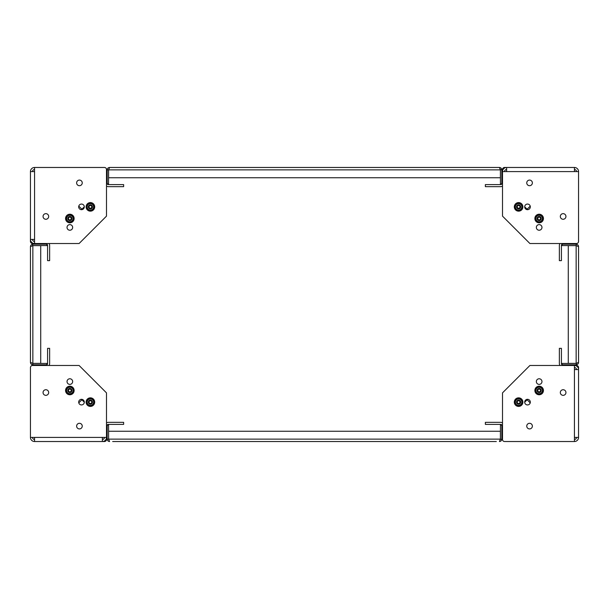 <?xml version="1.0" encoding="UTF-8"?>
<svg xmlns="http://www.w3.org/2000/svg" width="609" height="609" viewBox="0 0 609 609"><rect width="100%" height="100%" fill="white"/><g stroke="black" fill="none" stroke-linecap="round" stroke-linejoin="round"><path stroke-width="0.91" d="M536.346 227.423A2.809 2.809 0 0 0 539.155 230.232A2.809 2.809 0 0 0 541.964 227.423A2.809 2.809 0 0 0 539.155 224.614A2.809 2.809 0 0 0 536.346 227.423M524.699 206.87A2.809 2.809 0 0 0 527.508 209.679A2.809 2.809 0 0 0 530.317 206.87A2.809 2.809 0 0 0 527.508 204.061A2.809 2.809 0 0 0 524.699 206.87M526.755 182.89A2.809 2.809 0 0 0 529.564 185.699A2.809 2.809 0 0 0 532.373 182.89A2.809 2.809 0 0 0 529.564 180.081A2.809 2.809 0 0 0 526.755 182.89M560.326 216.461A2.809 2.809 0 0 0 563.135 219.27A2.809 2.809 0 0 0 565.944 216.461A2.809 2.809 0 0 0 563.135 213.652A2.809 2.809 0 0 0 560.326 216.461M506.612 167.475A4.111 4.111 0 0 0 502.501 171.586L502.501 169.53A2.055 2.055 0 0 1 504.556 167.475L574.439 167.475A4.111 4.111 0 0 1 578.55 171.586L578.55 241.468A2.055 2.055 0 0 1 576.495 243.524L529.906 243.524L502.501 216.119L502.501 171.586L506.612 171.586L506.612 167.475M506.612 169.53A2.055 2.055 0 0 0 504.556 171.586M502.501 186.11A4.111 4.111 0 0 1 500.446 186.658L485.373 186.658L485.373 184.603L500.446 184.603A2.055 2.055 0 0 0 502.501 182.548M574.439 169.53A2.055 2.055 0 0 1 576.495 171.586M524.699 206.801L527.12 209.222L530.218 206.124M559.915 243.524A4.111 4.111 0 0 0 559.366 245.579L559.366 260.652L561.422 260.652L561.422 245.579A2.055 2.055 0 0 1 563.477 243.524M574.439 167.475L574.439 171.586L578.55 171.586M539.155 378.768A2.809 2.809 0 0 0 536.346 381.577A2.809 2.809 0 0 0 539.155 384.386A2.809 2.809 0 0 0 541.964 381.577A2.809 2.809 0 0 0 539.155 378.768M527.508 399.321A2.809 2.809 0 0 0 524.699 402.13A2.809 2.809 0 0 0 527.508 404.939A2.809 2.809 0 0 0 530.317 402.13A2.809 2.809 0 0 0 527.508 399.321M563.135 389.73A2.809 2.809 0 0 0 560.326 392.539A2.809 2.809 0 0 0 563.135 395.348A2.809 2.809 0 0 0 565.944 392.539A2.809 2.809 0 0 0 563.135 389.73M529.564 423.301A2.809 2.809 0 0 0 526.755 426.11A2.809 2.809 0 0 0 529.564 428.919A2.809 2.809 0 0 0 532.373 426.11A2.809 2.809 0 0 0 529.564 423.301M578.55 369.587A4.111 4.111 0 0 0 574.439 365.476L576.495 365.476A2.055 2.055 0 0 1 578.55 367.531L578.55 437.414A4.111 4.111 0 0 1 574.439 441.525L504.556 441.525A2.055 2.055 0 0 1 502.501 439.47L502.501 392.881L529.906 365.476L574.439 365.476L574.439 369.587L578.55 369.587M576.495 369.587A2.055 2.055 0 0 0 574.439 367.531M559.915 365.476A4.111 4.111 0 0 1 559.366 363.421L559.366 348.348L561.422 348.348L561.422 363.421A2.055 2.055 0 0 0 563.477 365.476M576.495 437.414A2.055 2.055 0 0 1 574.439 439.47M530.218 402.876L527.12 399.778L524.699 402.199M502.501 422.89A4.111 4.111 0 0 0 500.446 422.341L485.373 422.341L485.373 424.397L500.446 424.397A2.055 2.055 0 0 1 502.501 426.452M578.55 437.414L574.439 437.414L574.439 441.525M69.845 230.232A2.809 2.809 0 0 0 72.654 227.423A2.809 2.809 0 0 0 69.845 224.614A2.809 2.809 0 0 0 67.036 227.423A2.809 2.809 0 0 0 69.845 230.232M81.492 209.679A2.809 2.809 0 0 0 84.301 206.87A2.809 2.809 0 0 0 81.492 204.061A2.809 2.809 0 0 0 78.683 206.87A2.809 2.809 0 0 0 81.492 209.679M45.865 219.27A2.809 2.809 0 0 0 48.674 216.461A2.809 2.809 0 0 0 45.865 213.652A2.809 2.809 0 0 0 43.056 216.461A2.809 2.809 0 0 0 45.865 219.27M79.436 185.699A2.809 2.809 0 0 0 82.245 182.89A2.809 2.809 0 0 0 79.436 180.081A2.809 2.809 0 0 0 76.627 182.89A2.809 2.809 0 0 0 79.436 185.699M30.45 239.413A4.111 4.111 0 0 0 34.561 243.524L32.505 243.524A2.055 2.055 0 0 1 30.45 241.468L30.45 171.586A4.111 4.111 0 0 1 34.561 167.475L104.443 167.475A2.055 2.055 0 0 1 106.499 169.53L106.499 216.119L79.094 243.524L34.561 243.524L34.561 239.413L30.45 239.413L30.45 171.586L34.561 171.586L34.561 167.475M32.505 239.413A2.055 2.055 0 0 0 34.561 241.468M49.085 243.524A4.111 4.111 0 0 1 49.633 245.579L49.633 260.652L47.578 260.652L47.578 245.579A2.055 2.055 0 0 0 45.523 243.524M32.505 171.586A2.055 2.055 0 0 1 34.561 169.53M78.782 206.124L81.88 209.222L84.301 206.801M106.499 186.11A4.111 4.111 0 0 0 108.554 186.658L123.627 186.658L123.627 184.603L108.554 184.603A2.055 2.055 0 0 1 106.499 182.548M72.654 381.577A2.809 2.809 0 0 0 69.845 378.768A2.809 2.809 0 0 0 67.036 381.577A2.809 2.809 0 0 0 69.845 384.386A2.809 2.809 0 0 0 72.654 381.577M84.301 402.13A2.809 2.809 0 0 0 81.492 399.321A2.809 2.809 0 0 0 78.683 402.13A2.809 2.809 0 0 0 81.492 404.939A2.809 2.809 0 0 0 84.301 402.13M82.245 426.11A2.809 2.809 0 0 0 79.436 423.301A2.809 2.809 0 0 0 76.627 426.11A2.809 2.809 0 0 0 79.436 428.919A2.809 2.809 0 0 0 82.245 426.11M48.674 392.539A2.809 2.809 0 0 0 45.865 389.73A2.809 2.809 0 0 0 43.056 392.539A2.809 2.809 0 0 0 45.865 395.348A2.809 2.809 0 0 0 48.674 392.539M102.388 441.525A4.111 4.111 0 0 0 106.499 437.414L106.499 439.47A2.055 2.055 0 0 1 104.443 441.525L34.561 441.525A4.111 4.111 0 0 1 30.45 437.414L30.45 367.531A2.055 2.055 0 0 1 32.505 365.476L79.094 365.476L106.499 392.881L106.499 437.414L102.388 437.414L102.388 441.525M102.388 439.47A2.055 2.055 0 0 0 104.443 437.414M106.499 422.89A4.111 4.111 0 0 1 108.554 422.341L123.627 422.341L123.627 424.397L108.554 424.397A2.055 2.055 0 0 0 106.499 426.452M34.561 439.47A2.055 2.055 0 0 1 32.505 437.414M84.301 402.199L81.88 399.778L78.782 402.876M49.085 365.476A4.111 4.111 0 0 0 49.633 363.421L49.633 348.348L47.578 348.348L47.578 363.421A2.055 2.055 0 0 1 45.523 365.476M34.561 441.525L34.561 437.414L30.45 437.414M30.45 362.393L30.45 246.607L32.848 245.625L40.727 245.625L40.727 363.375L32.848 363.375L30.45 362.393C30.595 363.847 31.394 364.646 32.848 364.791L32.848 363.421L46.893 363.421L46.893 364.791L32.848 364.791M30.45 246.607C30.595 245.153 31.394 244.354 32.848 244.209L32.452 245.663L32.848 245.625L32.848 363.375M32.848 244.209L46.893 244.209L46.893 245.579L32.848 245.579M490.854 441.525L118.146 441.525M496.335 441.525L112.665 441.525M500.377 439.492L501.816 439.127C501.671 440.581 500.872 441.38 499.418 441.525L500.4 439.127L500.4 431.248L108.6 431.248L108.63 439.515L108.554 425.082L107.184 425.082L107.184 439.127L108.554 439.127M107.184 439.127C107.329 440.581 108.128 441.38 109.582 441.525L108.6 439.127L500.4 439.127M501.816 439.127L501.816 425.082L500.446 425.082L500.446 439.127M578.55 246.607L578.55 362.393L576.152 363.375L568.273 363.375L568.273 245.625L576.152 245.625L578.55 246.607C578.405 245.153 577.606 244.354 576.152 244.209L576.152 245.579L562.107 245.579L562.107 244.209L576.152 244.209M578.55 362.393C578.405 363.847 577.606 364.646 576.152 364.791L576.548 363.337L576.152 363.375L576.152 245.625M576.152 364.791L562.107 364.791L562.107 363.421L576.152 363.421M109.582 167.475L499.418 167.475L500.4 169.873L500.4 177.752L108.6 177.752L108.6 169.873L109.582 167.475C108.128 167.62 107.329 168.419 107.184 169.873L108.554 169.873L108.554 183.918L107.184 183.918L107.184 169.873M499.418 167.475C500.872 167.62 501.671 168.419 501.816 169.873L500.362 169.477L500.4 169.873L108.6 169.873M501.816 169.873L501.816 183.918L500.446 183.918L500.446 169.873M538.63 389.22A1.37 1.37 0 0 0 537.892 391.008A1.37 1.37 0 0 0 539.681 391.747A1.37 1.37 0 0 0 540.419 389.958A1.37 1.37 0 0 0 538.63 389.22M539.939 392.379A2.055 2.055 0 0 1 537.26 391.267A2.055 2.055 0 0 1 538.371 388.588A2.055 2.055 0 0 1 541.051 389.699A2.055 2.055 0 0 1 539.939 392.379M539.155 387.24A3.243 3.243 0 0 1 542.398 390.483A3.243 3.243 0 0 1 539.155 393.726A3.243 3.243 0 0 1 535.912 390.483A3.243 3.243 0 0 1 539.155 387.24M539.155 394.442L542.581 392.462L542.581 388.504L539.155 386.525L535.73 388.504L535.73 392.462L539.155 394.442M542.505 387.819A4.278 4.278 0 0 0 536.491 387.134A4.278 4.278 0 0 0 535.806 393.148A4.278 4.278 0 0 0 541.82 393.833A4.278 4.278 0 0 0 542.505 387.819M517.886 400.966A1.37 1.37 0 0 0 517.437 402.846A1.37 1.37 0 0 0 519.317 403.295A1.37 1.37 0 0 0 519.766 401.415A1.37 1.37 0 0 0 517.886 400.966M519.683 403.881A2.055 2.055 0 0 1 516.851 403.211A2.055 2.055 0 0 1 517.521 400.379A2.055 2.055 0 0 1 520.352 401.049A2.055 2.055 0 0 1 519.683 403.881M521.487 398.964A4.278 4.278 0 0 0 515.435 399.245A4.278 4.278 0 0 0 515.716 405.297A4.278 4.278 0 0 0 521.768 405.015A4.278 4.278 0 0 0 521.487 398.964M518.084 398.925A3.243 3.243 0 0 1 521.806 401.613A3.243 3.243 0 0 1 519.119 405.335A3.243 3.243 0 0 1 515.397 402.648A3.243 3.243 0 0 1 518.084 398.925M519.226 406.036L522.301 403.539L521.669 399.633L517.977 398.225L514.902 400.722L515.534 404.627L519.226 406.036M68.984 389.417A1.37 1.37 0 0 0 68.779 391.343A1.37 1.37 0 0 0 70.705 391.549A1.37 1.37 0 0 0 70.91 389.623A1.37 1.37 0 0 0 68.984 389.417M71.139 392.082A2.055 2.055 0 0 1 68.246 391.777A2.055 2.055 0 0 1 68.551 388.885A2.055 2.055 0 0 1 71.443 389.189A2.055 2.055 0 0 1 71.139 392.082M72.304 386.981A4.278 4.278 0 0 0 66.343 388.024A4.278 4.278 0 0 0 67.386 393.985A4.278 4.278 0 0 0 73.346 392.942A4.278 4.278 0 0 0 72.304 386.981M68.924 387.37A3.243 3.243 0 0 1 72.958 389.562A3.243 3.243 0 0 1 70.766 393.597A3.243 3.243 0 0 1 66.731 391.404A3.243 3.243 0 0 1 68.924 387.37M70.964 394.274L73.689 391.412L72.57 387.613L68.726 386.692L66 389.554L67.119 393.353L70.964 394.274M89.439 401.148A1.37 1.37 0 0 0 89.416 403.089A1.37 1.37 0 0 0 91.358 403.112A1.37 1.37 0 0 0 91.38 401.171A1.37 1.37 0 0 0 89.439 401.148M91.837 403.6A2.055 2.055 0 0 1 88.929 403.569A2.055 2.055 0 0 1 88.96 400.661A2.055 2.055 0 0 1 91.868 400.692A2.055 2.055 0 0 1 91.837 403.6M92.522 398.408A4.278 4.278 0 0 0 86.676 400.006A4.278 4.278 0 0 0 88.275 405.853A4.278 4.278 0 0 0 94.121 404.254A4.278 4.278 0 0 0 92.522 398.408M89.196 399.116A3.243 3.243 0 0 1 93.413 400.928A3.243 3.243 0 0 1 91.601 405.145A3.243 3.243 0 0 1 87.384 403.333A3.243 3.243 0 0 1 89.196 399.116M91.868 405.8L94.311 402.694L92.842 399.024L88.929 398.461L86.486 401.567L87.955 405.236L91.868 405.8M68.832 217.588A1.37 1.37 0 0 0 68.916 219.529A1.37 1.37 0 0 0 70.857 219.446A1.37 1.37 0 0 0 70.773 217.504A1.37 1.37 0 0 0 68.832 217.588M71.36 219.91A2.055 2.055 0 0 1 68.452 220.032A2.055 2.055 0 0 1 68.33 217.124A2.055 2.055 0 0 1 71.238 217.002A2.055 2.055 0 0 1 71.36 219.91M71.763 214.688A4.278 4.278 0 0 0 66.016 216.598A4.278 4.278 0 0 0 67.926 222.346A4.278 4.278 0 0 0 73.674 220.435A4.278 4.278 0 0 0 71.763 214.688M68.482 215.578A3.243 3.243 0 0 1 72.783 217.154A3.243 3.243 0 0 1 71.207 221.455A3.243 3.243 0 0 1 66.906 219.879A3.243 3.243 0 0 1 68.482 215.578M71.512 222.102L73.788 218.867L72.121 215.281L68.178 214.931L65.901 218.167L67.569 221.752L71.512 222.102M89.257 206.116A1.37 1.37 0 0 0 89.645 208.012A1.37 1.37 0 0 0 91.54 207.623A1.37 1.37 0 0 0 91.152 205.728A1.37 1.37 0 0 0 89.257 206.116M92.111 208.004A2.055 2.055 0 0 1 89.264 208.582A2.055 2.055 0 0 1 88.686 205.735A2.055 2.055 0 0 1 91.533 205.157A2.055 2.055 0 0 1 92.111 208.004M91.685 202.782A4.278 4.278 0 0 0 86.311 205.583A4.278 4.278 0 0 0 89.112 210.958A4.278 4.278 0 0 0 94.486 208.156A4.278 4.278 0 0 0 91.685 202.782M88.587 204.182A3.243 3.243 0 0 1 93.086 205.058A3.243 3.243 0 0 1 92.21 209.557A3.243 3.243 0 0 1 87.711 208.681A3.243 3.243 0 0 1 88.587 204.182M92.614 210.151L94.342 206.588L92.134 203.315L88.183 203.589L86.455 207.151L88.663 210.425L92.614 210.151M517.368 206.268A1.37 1.37 0 0 0 518 208.103A1.37 1.37 0 0 0 519.835 207.471A1.37 1.37 0 0 0 519.203 205.636A1.37 1.37 0 0 0 517.368 206.268M520.444 207.776A2.055 2.055 0 0 1 517.696 208.712A2.055 2.055 0 0 1 516.759 205.964A2.055 2.055 0 0 1 519.507 205.027A2.055 2.055 0 0 1 520.444 207.776M519.355 202.652A4.278 4.278 0 0 0 514.384 206.116A4.278 4.278 0 0 0 517.848 211.087A4.278 4.278 0 0 0 522.819 207.623A4.278 4.278 0 0 0 519.355 202.652M516.462 204.434A3.243 3.243 0 0 1 521.038 204.731A3.243 3.243 0 0 1 520.741 209.306A3.243 3.243 0 0 1 516.166 209.009A3.243 3.243 0 0 1 516.462 204.434M521.213 209.839L522.476 206.093L519.865 203.124L515.99 203.901L514.727 207.646L517.338 210.615L521.213 209.839M537.876 218.03A1.37 1.37 0 0 0 538.668 219.796A1.37 1.37 0 0 0 540.434 219.004A1.37 1.37 0 0 0 539.643 217.238A1.37 1.37 0 0 0 537.876 218.03M541.074 219.248A2.055 2.055 0 0 1 538.425 220.435A2.055 2.055 0 0 1 537.237 217.786A2.055 2.055 0 0 1 539.886 216.598A2.055 2.055 0 0 1 541.074 219.248M539.513 214.246A4.278 4.278 0 0 0 534.885 218.159A4.278 4.278 0 0 0 538.798 222.787A4.278 4.278 0 0 0 543.426 218.875A4.278 4.278 0 0 0 539.513 214.246M536.795 216.294A3.243 3.243 0 0 1 541.378 216.157A3.243 3.243 0 0 1 541.515 220.74A3.243 3.243 0 0 1 536.932 220.877A3.243 3.243 0 0 1 536.795 216.294M542.033 221.227L542.946 217.383L540.069 214.665L536.278 215.807L535.364 219.651L538.242 222.369L542.033 221.227M506.612 171.586L574.439 171.586M574.439 369.587L574.439 437.414M34.561 239.413L34.561 171.586M102.388 437.414L34.561 437.414"/></g></svg>
